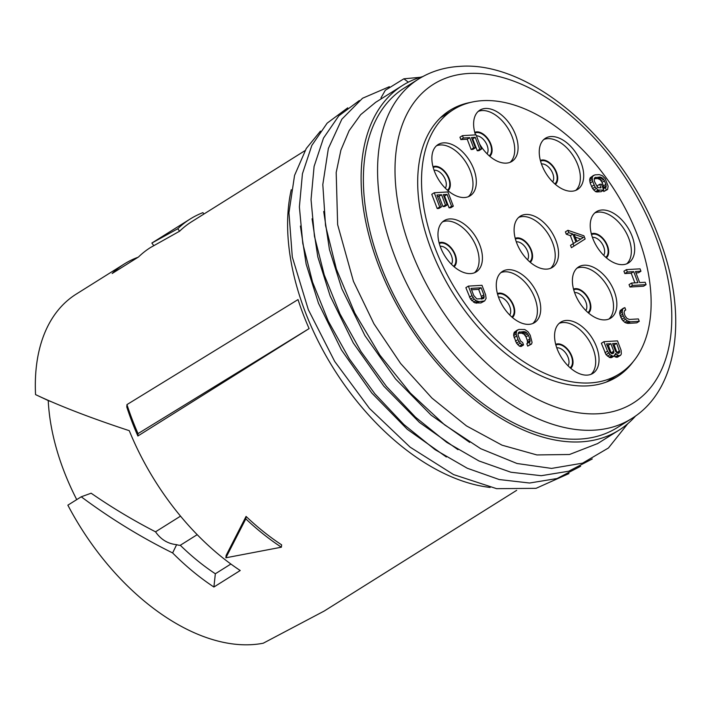 <?xml version="1.0" encoding="UTF-8"?>
<svg xmlns="http://www.w3.org/2000/svg" width="711" height="711" viewBox="0 0 711 711"><rect width="100%" height="100%" fill="white"/><g stroke="black" fill="none" stroke-linecap="round" stroke-linejoin="round"><path stroke-width="1.07" d="M422.841 76.557A203.515 122.274 -122.1 0 0 402.719 85.347A203.515 122.274 -122.1 0 0 378.634 265.532A203.515 122.274 57.9 0 0 618.979 430.182A203.515 122.274 57.9 0 0 635.661 415.899M617.344 427.569A200.431 120.417 -122.1 0 1 580.078 439.06A200.431 120.417 -122.1 0 1 393.254 294.034A200.431 120.417 -122.1 0 1 404.363 87.96L418.557 79.054A200.431 120.417 57.9 0 0 407.447 285.129A200.431 120.417 57.9 0 0 594.28 430.155A200.431 120.417 57.9 0 0 631.546 418.663L617.344 427.569M446.339 456.977L407.279 429.302L371.8 393.041L341.458 349.981L318.484 303.259L306.139 264.083L300.406 226.08M458 449.681L419.446 422.432L383.86 386.215L353.251 342.915L330.135 295.945L317.799 256.822L312.058 218.792M469.66 442.366L431.115 415.144L395.547 378.945L364.903 335.601L341.787 288.639L329.451 249.525L323.709 211.469M597.675 443.548L569.458 454.507L536.867 454.933L502.046 445.184L466.434 425.88L431.968 398.098L400.586 363.437L373.924 323.781L353.438 281.334L337.645 224.667L336.187 172.524L340.889 150.154L349.101 130.708L360.673 114.658L375.648 102.331M291.27 189.695A203.515 122.274 57.9 0 0 301.277 300.949A203.515 122.274 57.9 0 0 305.126 311.631A203.515 122.274 -122.1 0 0 309.427 322.287A203.515 122.274 57.9 0 0 490.172 487.435M320.465 131.108L306.272 148.51L294.558 175.413L288.95 212.776L292.301 257L308.316 309.64L334.694 361.428L369.48 408.452L410.114 447.148L453.565 474.584L496.616 488.67L536.058 488.333L568.978 473.57M347.732 107.841L327.14 123.163L311.827 145.435L302.442 173.742L299.384 206.892L302.797 243.526L312.556 282.134L328.269 321.105L349.314 358.842L374.839 393.778L403.812 424.467L435.052 449.636L467.296 468.256L499.238 479.543L529.571 483.018L557.068 478.53L580.629 466.265M359.375 100.535L338.791 115.857L323.478 138.13L314.093 166.436L311.036 199.587L314.449 236.221L324.207 274.828L339.929 313.8L360.966 351.536L386.491 386.473L415.464 417.161L446.704 442.331L478.947 460.95L510.889 472.228L541.222 475.703L568.729 471.224L592.281 458.95M389.335 86.706L362.539 98.251L341.84 119.217L328.358 148.501L322.812 184.549L325.522 225.449L336.374 269.051L354.807 313.044L379.878 355.109L410.3 393.014L444.499 424.769L480.698 448.685L517.021 463.501L551.576 468.416L582.585 463.154L608.429 447.992L627.786 423.703M420.37 77.277L403.848 78.814L385.309 90.279L381.043 97.78L381.132 98.891L402.719 85.347M408.354 82.156L403.848 78.814M299.242 303.242A200.129 120.239 -122.1 0 1 298.033 299.589L126.949 404.603A206.297 123.945 57.9 0 0 138.023 433.612L137.872 435.994L309.107 328.598A200.129 120.239 -122.1 0 1 303.153 314.12A200.129 120.239 57.9 0 1 299.242 303.242M138.121 257.222A200.129 120.239 57.9 0 0 124.274 263.985L76.237 294.105A200.129 120.239 -122.1 0 0 35.55 394.605C60.151 406.194 91.39 418.219 129.269 430.679A200.129 120.239 -122.1 0 0 130.94 434.697A200.129 120.239 57.9 0 0 240.22 570.515L213.904 587.019L215.344 573.768L230.879 564.027M516.675 490.332L324.207 611.042L263.239 643.215A200.129 120.239 -122.1 0 1 67.865 505.174L81.232 496.793C110.418 518.523 140.885 537.24 172.622 552.936A200.129 120.239 57.9 0 0 213.904 587.019M304.983 150.652L191.766 221.654A200.129 120.239 57.9 0 0 179.607 231.217L150.581 247.481A200.129 120.239 57.9 0 0 138.467 257.009L112.16 273.504A200.129 120.239 57.9 0 1 124.274 263.985M137.872 435.994A200.129 120.239 57.9 0 1 131.908 421.516A200.129 120.239 -122.1 0 1 126.789 406.985L126.949 404.603M246.068 516.426A200.129 120.239 57.9 0 0 281.627 544.839L281.369 547.203L225.867 557.788L245.802 518.87L246.068 516.426L226.134 555.407L225.867 557.788M309.107 328.598L138.023 433.612M215.344 573.768A182.86 109.858 57.9 0 1 180.292 545.275A16.033 9.634 -122.1 0 1 176.639 544.662L172.622 552.936M180.292 545.275L197.196 534.672M81.232 496.793L91.132 493.212C111.671 507.414 133.135 520.283 155.531 531.819L180.532 516.142M155.531 531.819C160.864 539.525 167.903 543.808 176.639 544.662M76.735 499.611A182.86 109.858 57.9 0 1 48.232 400.56L36.776 395.183M48.232 400.56L51.752 401.884M281.369 547.203A203.213 122.088 -122.1 0 1 245.802 518.87M153.7 245.535L151.861 243.046L190.13 219.041A203.213 122.088 -122.1 0 1 202.928 212.651L203.941 214.02M179.607 231.217L177.786 228.755L151.861 243.046M177.786 228.755A203.213 122.088 -122.1 0 1 190.13 219.041M633.261 361.561A157.264 94.483 -122.1 0 1 616.961 376.848A157.264 94.483 -122.1 0 1 587.721 385.869A157.264 94.483 57.9 0 1 441.131 272.082A157.264 94.483 57.9 0 1 449.85 110.392A157.264 94.483 57.9 0 1 470.718 102.375M613.362 377.648A157.264 94.483 -122.1 0 1 610.216 380.474M487.079 153.807A10.976 6.595 57.9 0 0 487.115 145.337A10.976 6.595 57.9 0 0 476.441 135.819M445.317 188.202A10.976 6.595 57.9 0 0 445.362 179.723A10.976 6.595 57.9 0 0 434.065 170.249M451.432 264.27A10.976 6.595 57.9 0 0 451.467 255.791A10.976 6.595 57.9 0 0 440.171 246.317M527.553 259.799A10.976 6.595 57.9 0 0 527.589 251.321A10.976 6.595 57.9 0 0 516.293 241.847M509.725 315.026A10.976 6.595 57.9 0 0 509.76 306.557A10.976 6.595 57.9 0 0 498.473 297.074M568.027 365.783A10.976 6.595 57.9 0 0 568.062 357.313A10.976 6.595 57.9 0 0 556.766 347.839M552.696 181.892A10.976 6.595 57.9 0 0 552.731 173.422A10.976 6.595 57.9 0 0 541.435 163.948M603.675 255.329A10.976 6.595 57.9 0 0 603.71 246.85A10.976 6.595 57.9 0 0 592.423 237.376M585.846 310.556A10.976 6.595 57.9 0 0 585.891 302.086A10.976 6.595 57.9 0 0 574.595 292.603M443.646 114.889A157.264 94.483 -122.1 0 1 447.566 113.28M590.219 382.918A156.029 93.745 57.9 0 0 619.228 373.977A156.029 93.745 57.9 0 0 627.875 213.549A156.029 93.745 57.9 0 0 482.44 100.66A156.029 93.745 -122.1 0 0 453.431 109.601A156.029 93.745 -122.1 0 0 444.784 270.02A156.029 93.745 -122.1 0 0 590.219 382.918M555.958 240.638A30.218 18.157 57.9 0 0 520.274 216.188A30.218 18.157 57.9 0 0 516.693 242.94A30.218 18.157 57.9 0 0 552.385 267.389A30.218 18.157 57.9 0 0 555.958 240.638M570.382 235.617L572.888 234.043L575.901 241.944L570.524 245.304L571.431 247.677L585.144 238.976L583.935 235.821L567.902 230.293L565.396 231.866L566.303 234.239L570.382 235.617L573.395 243.509M613.966 356.122L617.388 357.26L620.614 355.242L621.325 353.989L621.121 350.363L617.504 340.88L603.879 341.68L607.505 351.163L610.02 354.656L612.651 356.113L614.1 356.033L615.513 353.527L618.739 355.758L620.614 355.242M603.879 341.68L601.373 343.253L606.039 354.691L610.145 357.686L611.593 357.597L614.819 355.58M623.556 308.076L620.196 310.511L619.663 313.773L621.769 319.301L624.72 322.359L627.777 323.398L636.763 322.865L639.269 321.292L638.362 318.928L629.377 319.452L626.898 318.386L624.969 315.675L624.054 312.493L624.747 310.431L625.76 309.969L624.853 307.596L622.694 308.938L622.169 312.2L623.236 315.773L625.458 319.275L627.226 320.794L630.284 321.825L639.269 321.292M626.427 269.638L627.333 272.011L633.705 271.629L637.936 282.694L631.555 283.067L632.461 285.44L646.086 284.64L645.179 282.267L639.669 282.596L635.447 271.531L640.949 271.211L640.051 268.838L626.427 269.638L623.92 271.211L624.827 273.575L631.199 273.202L634.896 282.871M631.555 283.067L629.048 284.64L629.955 287.013L643.579 286.213L646.086 284.64M635.981 272.926L638.451 272.775L640.949 271.211M593.596 175.35L590.237 177.786L589.677 179.43L590.166 183.038L592.574 188.548L595.516 191.614L596.831 191.934L601.177 191.686L603.683 190.113L601.417 184.185L599.675 184.282L601.035 187.846L597.693 187.633L594.414 181.367L594.227 178.55L594.796 177.706L600.155 176.986L603.666 179.208L605.914 184.327L606.101 187.144L605.381 187.588L606.287 189.961L607.585 189.482L608.118 186.211L605.257 178.71L602.306 175.653L599.249 174.613L594.894 174.87L592.743 176.212L592.183 177.857L592.672 181.465L595.08 186.984L598.022 190.041L603.683 190.113M599.675 184.282L597.169 185.855L597.871 187.695M594.2 178.763L597.649 178.559L600.128 179.625L602.048 182.336L603.408 185.9L603.595 188.708M603.328 190.335L603.781 191.526L607.585 189.482M462.452 135.65L459.946 137.223L460.844 139.596L467.225 139.223L471.144 149.497L472.886 149.39L475.392 147.817L471.473 137.543L475.232 137.33L479.765 149.177L481.498 149.079L476.068 134.85L462.452 135.65L463.35 138.023L469.731 137.65L473.65 147.924L475.392 147.817M471.997 138.938L472.726 138.894L477.259 150.75L478.992 150.652L481.498 149.079M437.452 196.405L439.051 196.316L442.971 206.59L444.713 206.483L447.219 204.91L443.291 194.636L447.059 194.414L451.592 206.27L453.325 206.172L447.894 191.943L434.27 192.743L439.709 206.972L441.442 206.865L436.918 195.01L441.558 194.743L445.477 205.017L447.219 204.91M443.824 196.032L444.553 195.987L449.085 207.843L450.818 207.745L453.325 206.172M434.27 192.743L431.764 194.316L437.203 208.545L438.936 208.439L441.442 206.865M468.371 286.106L465.865 287.679L470.531 299.118L474.93 302.895L480.885 302.957L484.689 300.904L486.102 298.398L485.613 294.789L481.987 285.307L468.371 286.106L471.988 295.589L474.219 299.091L475.979 300.602L479.036 301.633L484.689 300.904M517.528 329.931L514.169 332.366L513.635 335.628L516.497 343.129L519.448 346.195L521.047 346.506L523.554 344.933L522.647 342.56L520.594 341.067L518.346 335.947L518.026 334.348L518.728 332.286L524.078 331.566L526.558 332.632L528.486 335.352L529.846 338.907L530.033 341.724L529.313 342.169L530.219 344.542L531.517 344.062L532.077 342.409L530.228 335.245L527.997 331.744L524.771 329.504L518.826 329.451L516.675 330.793L516.142 334.054L517.963 339.6L520.194 343.111L521.954 344.622L523.554 344.933M518.132 333.343L521.572 333.139L524.06 334.206L525.98 336.916L527.34 340.48L527.526 343.289M529.313 342.169L526.807 343.742L527.713 346.115L531.517 344.062M596.431 346.621A30.218 18.157 57.9 0 0 560.748 322.172A30.218 18.157 57.9 0 0 557.166 348.932A30.218 18.157 57.9 0 0 592.858 373.382A30.218 18.157 57.9 0 0 596.431 346.621M632.088 236.168A30.218 18.157 57.9 0 0 596.396 211.718A30.218 18.157 57.9 0 0 592.823 238.469A30.218 18.157 57.9 0 0 628.506 262.919A30.218 18.157 57.9 0 0 632.088 236.168M581.1 162.73A30.218 18.157 57.9 0 0 545.417 138.281A30.218 18.157 57.9 0 0 541.844 165.041A30.218 18.157 57.9 0 0 577.528 189.49A30.218 18.157 57.9 0 0 581.1 162.73M614.26 291.394A30.218 18.157 57.9 0 0 578.567 266.945A30.218 18.157 57.9 0 0 574.995 293.696A30.218 18.157 57.9 0 0 610.687 318.146A30.218 18.157 57.9 0 0 614.26 291.394M434.465 171.342A30.218 18.157 -122.1 0 1 438.038 144.591A30.218 18.157 -122.1 0 1 473.73 169.04A30.218 18.157 -122.1 0 1 470.149 195.792A30.218 18.157 -122.1 0 1 434.465 171.342M498.873 298.167A30.218 18.157 -122.1 0 1 502.446 271.415A30.218 18.157 -122.1 0 1 538.138 295.865A30.218 18.157 -122.1 0 1 534.556 322.616A30.218 18.157 -122.1 0 1 498.873 298.167M440.571 247.41A30.218 18.157 -122.1 0 1 444.153 220.659A30.218 18.157 -122.1 0 1 479.836 245.108A30.218 18.157 -122.1 0 1 476.263 271.86A30.218 18.157 -122.1 0 1 440.571 247.41M475.49 134.886A30.218 18.157 -122.1 0 1 479.801 110.196A30.218 18.157 -122.1 0 1 515.484 134.646A30.218 18.157 -122.1 0 1 511.911 161.397A30.218 18.157 -122.1 0 1 479.49 143.809M575.252 237.145L580.86 239.029M613.14 344.986L614.162 344.924L617.112 353.029L615.477 351.101L612.606 343.591L616.668 343.351L619.699 352.061L618.703 353.331L617.104 353.029M607.052 345.342L608.367 345.27L611.327 353.491M471.544 289.768L478.645 289.35L481.365 296.46L481.578 299.064M573.03 243.731L573.937 246.104M566.303 234.239L568.809 232.666L572.888 234.043M567.902 230.293L568.809 232.666M583.384 237.465L576.914 241.482L574.195 234.372L583.384 237.465M612.909 353.678L610.136 352.629L606.527 343.946L610.873 343.697L613.735 351.198L613.904 352.407L612.909 353.678M481.151 287.777L483.871 294.887L484.058 297.705L483.489 298.549L476.823 298.94L473.73 295.483L471.011 288.373L481.151 287.777L478.645 289.35M615.237 354.842L616.108 354.3M611.593 357.597L614.1 356.033M610.145 357.686L612.651 356.113M609.123 357.34L611.629 355.767M607.514 356.229L610.02 354.656M606.039 354.691L608.545 353.127M604.999 352.736L607.505 351.163M617.388 357.26L619.894 355.687M616.233 357.331L618.739 355.758M615.211 356.984L617.717 355.411M614.162 344.924L616.668 343.351M617.032 352.434L619.539 350.861M617.797 353.26L619.699 352.061M611.878 353.678L613.904 352.407M611.229 352.772L613.735 351.198M608.367 345.27L610.873 343.697M624.551 310.725L625.76 309.969M627.777 323.398L630.284 321.825M626.178 323.087L628.684 321.514M624.72 322.359L627.226 320.794M622.952 320.848L625.458 319.275M621.769 319.301L624.276 317.728M620.73 317.346L623.236 315.773M620.125 315.764L622.632 314.191M619.663 313.773L622.169 312.2M619.637 312.156L622.143 310.583M620.196 310.511L622.694 308.938M624.827 273.575L627.333 272.011M631.199 273.202L633.705 271.629M629.955 287.013L632.461 285.44M596.831 191.934L599.337 190.37M595.516 191.614L598.022 190.041M593.756 190.095L596.262 188.531M592.574 188.548L595.08 186.984M591.525 186.593L594.032 185.02M590.166 183.038L592.672 181.465M589.703 181.047L592.21 179.474M589.677 179.43L592.183 177.857M590.237 177.786L592.743 176.212M603.781 191.526L606.287 189.961M603.23 188.939L605.381 187.588M603.728 187.491L606.225 185.918M603.408 185.9L605.914 184.327M602.048 182.336L604.554 180.772M601.159 180.772L603.666 179.208M600.128 179.625L602.635 178.052M598.955 178.888L601.462 177.315M597.649 178.559L600.155 176.986M594.6 177.999L595.8 177.243M460.844 139.596L463.35 138.023M467.225 139.223L469.731 137.65M477.259 150.75L479.765 149.177M472.726 138.894L475.232 137.33M471.144 149.497L473.65 147.924M437.203 208.545L439.709 206.972M449.085 207.843L451.592 206.27M444.553 195.987L447.059 194.414M442.971 206.59L445.477 205.017M439.051 196.316L441.558 194.743M480.885 302.957L483.391 301.384M476.53 303.206L479.036 301.633M474.93 302.895L477.437 301.331M473.473 302.175L475.979 300.602M471.713 300.664L474.219 299.091M470.531 299.118L473.028 297.545M469.482 297.162L471.988 295.589M481.365 296.46L483.871 294.887M481.925 299.047L484.058 297.705M481.676 298.06L484.182 296.487M519.448 346.195L521.954 344.622M517.688 344.675L520.194 343.111M516.497 343.129L519.003 341.564M515.457 341.173L517.963 339.6M514.097 337.618L516.604 336.045M513.635 335.628L516.142 334.054M513.609 334.01L516.115 332.437M514.169 332.366L516.675 330.793M527.713 346.115L530.219 344.542M527.651 342.071L530.157 340.507M527.34 340.48L529.846 338.907M525.98 336.916L528.486 335.352M525.091 335.361L527.598 333.788M524.06 334.206L526.558 332.632M522.887 333.468L525.393 331.895M521.572 333.139L524.078 331.566M518.523 332.579L519.732 331.824M468.433 73.482A188.095 113.013 57.9 0 0 411.207 250.796A188.095 113.013 57.9 0 0 598.378 413.758A188.095 113.013 57.9 0 0 655.604 236.443A188.095 113.013 57.9 0 0 468.433 73.482M550.616 268.287A30.218 18.157 -122.1 0 0 552.616 242.727A30.218 18.157 57.9 0 0 518.701 217.388M515.226 238.336A14.184 8.523 57.9 0 1 531.339 250.156A14.184 8.523 -122.1 0 1 530.246 262.288M515.422 239.065A13.447 8.079 -122.1 0 1 530.859 250.183A13.447 8.079 -122.1 0 1 529.677 261.799M591.09 374.27A30.218 18.157 -122.1 0 0 593.09 348.719A30.218 18.157 57.9 0 0 559.175 323.372M555.7 344.328A14.184 8.523 57.9 0 1 571.813 356.14A14.184 8.523 -122.1 0 1 570.72 368.28M555.886 345.048A13.447 8.079 -122.1 0 1 571.333 356.167A13.447 8.079 -122.1 0 1 570.151 367.791M626.747 263.817A30.218 18.157 -122.1 0 0 628.746 238.265A30.218 18.157 57.9 0 0 594.823 212.918M591.348 233.866A14.184 8.523 57.9 0 1 607.47 245.686A14.184 8.523 -122.1 0 1 606.367 257.817M591.543 234.594A13.447 8.079 -122.1 0 1 606.99 245.713A13.447 8.079 -122.1 0 1 605.799 257.329M575.759 190.379A30.218 18.157 -122.1 0 0 577.767 164.828A30.218 18.157 57.9 0 0 543.844 139.48M540.369 160.437A14.184 8.523 57.9 0 1 556.491 172.249A14.184 8.523 -122.1 0 1 555.389 184.389M540.564 161.157A13.447 8.079 -122.1 0 1 556.002 172.275A13.447 8.079 -122.1 0 1 554.82 183.9M608.918 319.043A30.218 18.157 -122.1 0 0 610.918 293.492A30.218 18.157 57.9 0 0 576.994 268.145M573.519 289.101A14.184 8.523 57.9 0 1 589.641 300.913A14.184 8.523 -122.1 0 1 588.539 313.044M573.715 289.821A13.447 8.079 -122.1 0 1 589.161 300.94A13.447 8.079 -122.1 0 1 587.979 312.556M436.465 145.791A30.218 18.157 -122.1 0 1 470.389 171.138A30.218 18.157 57.9 0 1 468.389 196.689M448.01 190.69A14.184 8.523 57.9 0 0 449.112 178.559A14.184 8.523 -122.1 0 0 432.99 166.738M433.186 167.467A13.447 8.079 -122.1 0 1 448.632 178.585A13.447 8.079 -122.1 0 1 447.441 190.201M500.873 272.615A30.218 18.157 -122.1 0 1 534.796 297.962A30.218 18.157 57.9 0 1 532.797 323.514M512.418 317.515A14.184 8.523 57.9 0 0 513.52 305.383A14.184 8.523 -122.1 0 0 497.398 293.572M497.593 294.292A13.447 8.079 -122.1 0 1 513.04 305.41A13.447 8.079 -122.1 0 1 511.849 317.026M442.571 221.859A30.218 18.157 -122.1 0 1 476.494 247.197A30.218 18.157 57.9 0 1 474.495 272.757M454.116 266.758A14.184 8.523 57.9 0 0 455.218 254.627A14.184 8.523 -122.1 0 0 439.096 242.806M439.291 243.535A13.447 8.079 -122.1 0 1 454.738 254.654A13.447 8.079 -122.1 0 1 453.556 266.27M478.227 111.396A30.218 18.157 57.9 0 1 512.142 136.743A30.218 18.157 -122.1 0 1 510.143 162.295M489.772 156.304A14.184 8.523 -122.1 0 0 490.874 144.164A14.184 8.523 57.9 0 0 474.752 132.353M474.948 133.073A13.447 8.079 -122.1 0 1 490.386 144.191A13.447 8.079 -122.1 0 1 489.204 155.816M618.979 430.182L597.293 443.788M381.025 97.78L381.123 98.882L375.204 102.606M631.546 418.663C679.245 389.477 688.266 312.822 658.893 237.581C623.965 142.316 531.499 60.319 459.359 66.407C444.304 67.296 430.706 71.509 418.557 79.054M606.296 382.083L619.228 373.977M440.5 117.715L453.431 109.601"/></g></svg>
